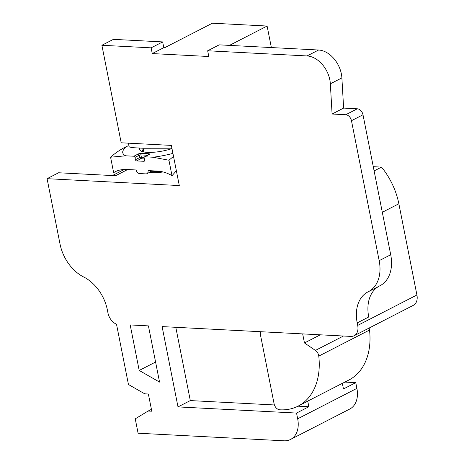 <?xml version="1.0" encoding="UTF-8"?>
<svg xmlns="http://www.w3.org/2000/svg" width="464" height="464" viewBox="0 0 464 464"><rect width="100%" height="100%" fill="white"/><g stroke="black" fill="none" stroke-linecap="round" stroke-linejoin="round"><path stroke-width="0.7" d="M171.9 148.207L143.185 148.248L133.226 147.703L129.224 146.984L128.453 143.173M143.266 149.193A20.039 5.388 -11.2 0 0 142.431 151.247A20.039 5.388 -11.2 0 0 142.576 151.653M139.844 148.074A22.463 6.044 -11.2 0 0 140.801 150.904A22.463 6.044 -11.2 0 0 147.407 152.366A22.463 6.044 -11.2 0 0 171.982 148.596M172.927 153.375A39.637 10.66 168.8 0 1 152.987 157.226L144.803 156.797A1.212 0.853 -117.2 0 0 144.472 156.867A1.212 0.853 -117.2 0 0 144.118 157.899L144.571 160.196A1.212 0.853 -117.2 0 1 144.211 161.228A1.212 0.853 -117.2 0 1 143.886 161.292L136.59 160.915A1.212 0.853 62.8 0 1 135.453 159.72L134.995 157.424A1.212 0.853 62.8 0 0 133.858 156.229L125.674 155.805A39.637 10.66 168.8 0 1 127.507 146.079L127.838 145.911A1.212 0.8 93 0 1 128.128 145.847L128.992 145.893M176.366 170.74L172.011 175.717C166.947 172.654 161.518 171.077 155.713 170.99L148.405 170.613A0.609 0.429 -117.2 0 0 148.051 171.083A3.642 2.558 62.8 0 1 146.914 173.687A3.642 2.558 62.8 0 1 145.928 173.89L139.548 173.559A3.642 2.558 -117.2 0 1 136.254 170.468A0.609 0.429 62.8 0 0 135.703 169.952L128.4 169.575C122.415 169.07 117.496 170.108 113.651 172.683L110.583 157.197L125.674 155.805M152.987 157.226L168.942 160.231L172.011 175.717M159.97 171.39L151.055 171.297M101.889 45.275L151.125 47.838L152.262 53.575L208.794 56.509L207.663 50.773L307.052 55.941A24.285 17.052 62.8 0 1 329.834 79.837A24.285 17.052 62.8 0 1 330.345 83.822L332.091 114.016L345.767 114.73A6.073 4.263 62.8 0 1 351.463 120.704L379.175 260.669A36.43 25.578 62.8 0 1 368.462 291.653A36.43 25.578 62.8 0 1 368.19 291.786A36.43 25.578 -117.2 0 0 367.917 291.926A36.43 25.578 -117.2 0 0 357.205 322.909L357.698 325.409A12.145 8.526 62.8 0 1 354.131 335.739A12.145 8.526 62.8 0 1 350.854 336.406L162.104 326.592L178.002 406.905L296.542 413.064L297.679 418.801A24.285 17.052 62.8 0 1 290.539 439.454A24.285 17.052 62.8 0 1 283.985 440.8L138.092 433.214L135.239 418.83L148.138 411.029L151.786 411.22L148.376 394.011L144.727 393.82L128.447 384.499L116.51 324.226A12.145 8.526 62.8 0 1 107.961 312.951L107.358 309.923A36.43 25.578 -117.2 0 0 83.694 276.996A36.43 25.578 62.8 0 1 60.03 244.076L47.079 178.681L179.295 185.559L171.349 145.4L121.197 142.796L101.889 45.275L113.425 39.353L162.661 41.911L163.798 47.647L164.708 47.693L212.396 23.2L267.102 26.042L271.365 47.56M47.079 178.681L58.615 172.759L115.606 175.723L127.641 169.54M149.524 172.347A21.251 5.719 -11.2 0 0 163.055 171.97M151.125 47.838L162.661 41.911M152.262 53.575L163.798 47.647M148.422 325.885L130.187 324.933L139.2 370.452L159.552 382.098L148.422 325.885M139.2 370.452L155.579 362.036M290.539 439.454L349.757 409.039A24.285 17.052 -117.2 0 0 356.897 388.38L355.76 382.643L344.897 382.081M354.131 335.739L413.349 305.318A12.145 8.526 -117.2 0 0 416.921 294.988L398.86 203.777A60.714 42.63 -117.2 0 0 381.524 167.11L373.276 166.686M148.138 411.029L151.415 409.347M355.76 382.643L343.459 388.965L342.345 383.339L307.736 401.116L308.85 406.742L296.542 413.064M342.351 383.386L348.847 380.051A66.787 46.893 -117.2 0 0 369.535 330.037A6.073 4.263 -117.2 0 0 369.443 329.423A6.073 4.263 -117.2 0 0 369.048 328.071M302.673 333.9L304.465 342.96L315.421 350.413A6.073 4.263 62.8 0 1 318.681 355.499A6.073 4.263 62.8 0 1 318.78 356.114A66.787 46.893 62.8 0 1 298.091 406.128A66.787 46.893 62.8 0 1 279.775 409.799A6.073 4.263 62.8 0 1 274.108 403.831L260.478 334.996A6.073 4.263 62.8 0 1 260.658 331.719M298.091 406.128L306.165 401.975A66.787 46.893 -117.2 0 0 307.736 401.116M297.981 406.18L308.85 406.742M178.002 406.905L190.31 400.583L274.415 404.956M175.798 327.306L190.31 400.583M304.465 342.96L320.311 334.822M357.205 322.909L368.741 316.982A36.43 25.578 62.8 0 1 379.065 286.207M368.462 291.653L379.999 285.725A36.43 25.578 -117.2 0 0 390.711 254.742L362.999 114.776A6.073 4.263 -117.2 0 0 357.303 108.802L343.627 108.089L341.881 77.894A24.285 17.052 -117.2 0 0 341.371 73.909A24.285 17.052 -117.2 0 0 318.588 50.019L219.199 44.851L207.663 50.773M229.46 45.385L267.102 26.042M332.091 114.016L343.627 108.089M374.112 170.92L381.524 167.11M124.097 169.534L112.387 175.554M173.519 156.385L168.942 160.231M110.583 157.197C116.035 152.407 121.678 148.7 127.507 146.079M146.914 173.687L149.895 172.156L151.235 170.758M133.858 156.229L138.086 154.06A2.43 0.655 -11.2 0 1 141.45 153.364L148.747 153.741A2.43 0.655 -11.2 0 1 149.031 154.628L144.803 156.797M129.009 145.974L127.838 145.911M149.031 154.628A1.212 0.853 -117.2 0 0 148.7 154.692L144.472 156.867M297.679 418.801L356.897 388.38M318.78 356.114L369.535 330.037M315.421 350.413L343.43 336.023M357.698 325.409L416.921 294.988M398.86 203.777L382.301 212.28M307.052 55.941L318.588 50.019M341.881 77.894L330.345 83.822M345.767 114.73L357.303 108.802M362.999 114.776L351.463 120.704M379.175 260.669L390.711 254.742M148.909 170.636L148.051 171.083M141.45 153.364A1.212 0.8 93 0 0 140.905 154.906A1.212 0.325 -11.2 0 0 139.229 155.254L134.995 157.424M135.453 159.72L139.681 157.545L139.229 155.254A1.212 0.853 -117.2 0 0 138.086 154.06M147.616 155.254L140.905 154.906L141.363 157.197L144.124 157.342M148.173 154.964A1.212 0.8 -87 0 1 148.747 153.741M143.886 161.292L144.461 160.996M144.316 158.926L140.818 158.74L136.59 160.915M140.818 158.74A1.212 0.853 62.8 0 1 139.681 157.545A1.212 0.325 168.8 0 1 141.363 157.197A1.212 0.8 -87 0 1 140.818 158.74M143.811 151.948L143.074 148.242M149.895 172.156L151.479 170.769"/></g></svg>
